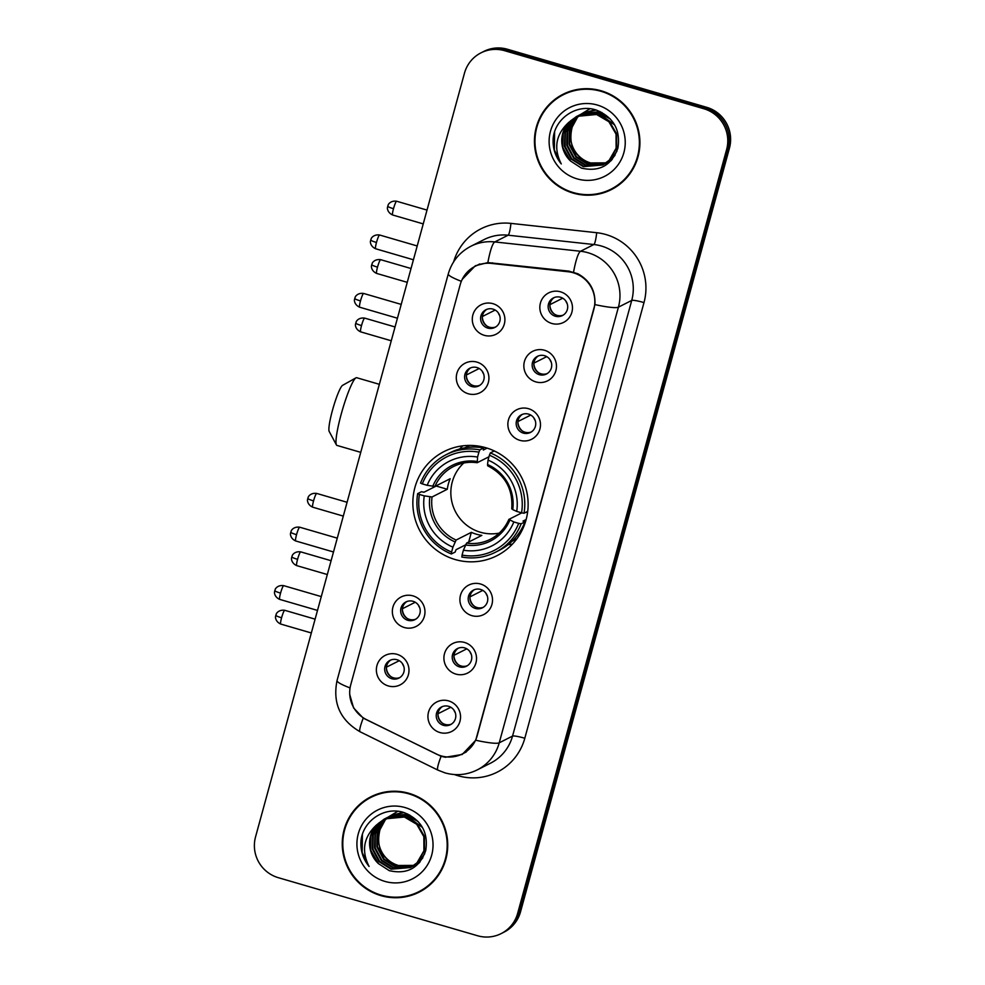 <?xml version="1.0" encoding="UTF-8"?>
<svg xmlns="http://www.w3.org/2000/svg" width="985" height="985" viewBox="0 0 985 985"><rect width="100%" height="100%" fill="white"/><g stroke="black" fill="none" stroke-linecap="round" stroke-linejoin="round"><path stroke-width="1.48" d="M485.79 447.719A58.398 57.438 -116.8 0 0 444.137 451.512A58.398 57.438 -116.8 0 0 413.158 508.851A58.398 57.438 -116.8 0 0 455.193 559.542A58.398 57.438 -116.8 0 0 496.846 555.749A58.398 57.438 -116.8 0 0 527.825 498.41A58.398 57.438 -116.8 0 0 485.79 447.719M468.281 393.766A16.523 16.252 63.2 0 1 456.88 373.352A16.523 16.252 63.2 0 1 476.937 362.111A16.523 16.252 63.2 0 1 488.338 382.525A16.523 16.252 63.2 0 1 468.281 393.766M476.986 367.553A9.912 9.752 -116.8 0 0 464.649 377.932A9.912 9.752 -116.8 0 0 478.858 385.886A9.912 9.752 -116.8 0 0 476.986 367.553M404.33 627.519A16.523 16.252 63.2 0 1 392.929 607.117A16.523 16.252 63.2 0 1 412.986 595.876A16.523 16.252 63.2 0 1 424.387 616.278A16.523 16.252 63.2 0 1 404.33 627.519M413.035 601.306A9.912 9.752 -116.8 0 0 400.698 611.685A9.912 9.752 -116.8 0 0 414.907 619.651A9.912 9.752 -116.8 0 0 413.035 601.306M388.349 685.954A16.523 16.252 63.2 0 1 376.947 665.552A16.523 16.252 63.2 0 1 397.004 654.311A16.523 16.252 63.2 0 1 408.406 674.725A16.523 16.252 63.2 0 1 388.349 685.954M397.041 659.741A9.912 9.752 -116.8 0 0 384.716 670.12A9.912 9.752 -116.8 0 0 398.925 678.086A9.912 9.752 -116.8 0 0 397.041 659.741M484.275 335.319A16.523 16.252 63.2 0 1 472.874 314.917A16.523 16.252 63.2 0 1 492.931 303.675A16.523 16.252 63.2 0 1 504.32 324.077A16.523 16.252 63.2 0 1 484.275 335.319M492.968 309.105A9.912 9.752 -116.8 0 0 480.643 319.485A9.912 9.752 -116.8 0 0 494.852 327.451A9.912 9.752 -116.8 0 0 492.968 309.105M535.828 381.897A16.523 16.252 63.2 0 1 524.426 361.495A16.523 16.252 63.2 0 1 544.483 350.254A16.523 16.252 63.2 0 1 555.885 370.656A16.523 16.252 63.2 0 1 535.828 381.897M544.533 355.683A9.912 9.752 -116.8 0 0 532.196 366.063A9.912 9.752 -116.8 0 0 546.404 374.029A9.912 9.752 -116.8 0 0 544.533 355.683M519.846 440.332A16.523 16.252 63.2 0 1 508.445 419.93A16.523 16.252 63.2 0 1 528.502 408.689A16.523 16.252 63.2 0 1 539.903 429.091A16.523 16.252 63.2 0 1 519.846 440.332M528.539 414.119A9.912 9.752 -116.8 0 0 516.214 424.498A9.912 9.752 -116.8 0 0 530.423 432.464A9.912 9.752 -116.8 0 0 528.539 414.119M471.877 615.65A16.523 16.252 63.2 0 1 460.488 595.248A16.523 16.252 63.2 0 1 480.545 584.006A16.523 16.252 63.2 0 1 491.934 604.408A16.523 16.252 63.2 0 1 471.877 615.65M480.581 589.436A9.912 9.752 -116.8 0 0 468.244 599.816A9.912 9.752 -116.8 0 0 482.465 607.782A9.912 9.752 -116.8 0 0 480.581 589.436M455.895 674.097A16.523 16.252 63.2 0 1 444.494 653.683A16.523 16.252 63.2 0 1 464.551 642.454A16.523 16.252 63.2 0 1 475.952 662.856A16.523 16.252 63.2 0 1 455.895 674.097M464.6 647.884A9.912 9.752 -116.8 0 0 452.263 658.263A9.912 9.752 -116.8 0 0 466.471 666.217A9.912 9.752 -116.8 0 0 464.6 647.884M439.913 732.532A16.523 16.252 63.2 0 1 428.512 712.13A16.523 16.252 63.2 0 1 448.569 700.889A16.523 16.252 63.2 0 1 459.958 721.291A16.523 16.252 63.2 0 1 439.913 732.532M448.606 706.319A9.912 9.752 -116.8 0 0 436.281 716.698A9.912 9.752 -116.8 0 0 450.49 724.664A9.912 9.752 -116.8 0 0 448.606 706.319M551.822 323.462A16.523 16.252 63.2 0 1 540.42 303.048A16.523 16.252 63.2 0 1 560.477 291.806A16.523 16.252 63.2 0 1 571.879 312.22A16.523 16.252 63.2 0 1 551.822 323.462M560.514 297.248A9.912 9.752 -116.8 0 0 548.189 307.628A9.912 9.752 -116.8 0 0 562.398 315.582A9.912 9.752 -116.8 0 0 560.514 297.248M479.72 385.394A9.912 9.752 63.2 0 1 470.818 367.787M415.781 619.159A9.912 9.752 63.2 0 1 406.867 601.552M399.787 677.594A9.912 9.752 63.2 0 1 390.885 659.987M495.714 326.958A9.912 9.752 63.2 0 1 486.812 309.352M547.278 373.537A9.912 9.752 63.2 0 1 538.364 355.93M531.284 431.972A9.912 9.752 63.2 0 1 522.382 414.365M483.327 607.289A9.912 9.752 63.2 0 1 474.425 589.683M467.333 665.725A9.912 9.752 63.2 0 1 458.431 648.118M451.352 724.172A9.912 9.752 63.2 0 1 442.45 706.565M563.26 315.089A9.912 9.752 63.2 0 1 554.358 297.482M568.234 271.762A29.747 29.267 63.2 0 1 593.795 309.487L477.208 735.66A29.747 29.267 63.2 0 1 436.306 754.017L366.469 719.616A29.747 29.267 63.2 0 1 350.746 684.747L460.217 284.628A29.747 29.267 63.2 0 1 491.281 263.389L568.234 271.762L569.367 271.195M601.17 90.792A53.436 52.562 -116.8 0 0 563.063 94.264A53.436 52.562 -116.8 0 0 534.72 146.728A53.436 52.562 -116.8 0 0 573.184 193.109A53.436 52.562 -116.8 0 0 611.291 189.637A53.436 52.562 -116.8 0 0 639.634 137.174A53.436 52.562 -116.8 0 0 601.17 90.792M563.777 93.907A53.436 52.562 -116.8 0 0 549.433 105.026M408.984 793.331A53.436 52.562 -116.8 0 0 370.865 796.803A53.436 52.562 -116.8 0 0 342.521 849.267A53.436 52.562 -116.8 0 0 380.986 895.648A53.436 52.562 -116.8 0 0 419.105 892.176A53.436 52.562 -116.8 0 0 447.449 839.712A53.436 52.562 -116.8 0 0 408.984 793.331M371.579 796.446A53.436 52.562 -116.8 0 0 357.247 807.565M462.187 279.408L475.361 265.753L487.858 262.589L568.64 271.109L577.666 273.695C589.855 280.343 595.605 290.637 594.915 304.587L475.73 740.24L462.187 754.473L445.38 757.256L441.108 756.295L363.231 718.114L353.578 707.919L349.7 694.413M481.025 52.833L483.857 51.392A33.059 32.517 -116.8 0 1 507.435 49.25L706.651 107.303A33.059 32.517 -116.8 0 1 729.454 148.107L520.523 911.839A33.059 32.517 -116.8 0 1 503.975 932.167L502.559 932.881A33.059 32.517 -116.8 0 0 519.095 912.553L728.026 148.833A33.059 32.517 -116.8 0 0 705.235 108.018L506.019 49.964A33.059 32.517 -116.8 0 0 482.441 52.119A33.059 32.517 -116.8 0 1 506.019 49.964L705.235 108.018A33.059 32.517 -116.8 0 1 728.026 148.833L519.095 912.553A33.059 32.517 -116.8 0 1 502.559 932.881L501.143 933.608A33.059 32.517 -116.8 0 0 517.679 913.267L726.61 149.548A33.059 32.517 -116.8 0 0 703.807 108.732L504.591 50.691A33.059 32.517 -116.8 0 0 464.477 73.161L255.546 836.893A33.059 32.517 -116.8 0 0 278.349 877.697L477.565 935.75A33.059 32.517 -116.8 0 0 501.143 933.608M402.36 896.769A53.436 52.562 -116.8 0 0 419.807 891.807M594.558 194.23A53.436 52.562 -116.8 0 0 612.005 189.268M611.045 189.145A52.895 52.02 -116.8 0 0 639.093 137.223A52.895 52.02 -116.8 0 0 601.022 91.309A52.895 52.02 -116.8 0 0 563.309 94.745A52.895 52.02 -116.8 0 0 535.249 146.679A52.895 52.02 -116.8 0 0 573.319 192.58A52.895 52.02 -116.8 0 0 611.045 189.145L612.461 188.43A52.895 52.02 -116.8 0 0 626.337 178.15M605.898 163.042L590.027 163.227C573.935 156.43 568 144.376 572.187 127.077A27.543 27.1 -116.8 0 0 588.538 162.242L590.581 162.944L606.157 162.857M572.187 127.077L577.555 117.203M579.574 115.06L589.966 108.756M604.839 163.744L587.762 164.372L575.819 156.923L569.047 144.376L569.33 130.082L576.644 117.818L580.14 114.925M580.411 114.752L581.212 114.223M581.47 114.063L582.295 113.583M582.566 113.423L596.097 110.024M605.098 163.572L588.328 164.089L576.385 156.64L569.613 144.093L569.896 129.798L577.198 117.535L580.448 114.826M580.707 114.642L581.507 114.112M581.766 113.94L582.578 113.447M582.861 113.3L583.686 112.844M583.403 112.98L595.199 109.766M603.743 164.397L585.509 165.517L573.565 158.068L566.794 145.521L567.077 131.214L574.39 118.963L578.946 115.368M579.217 115.208L580.042 114.716M580.313 114.568L601.847 112.425M604.027 164.249L586.075 165.221L574.12 157.785L567.36 145.238L567.643 130.931L574.944 118.68L579.242 115.257M579.512 115.085L580.325 114.592M580.608 114.432L581.433 113.989M581.15 114.125L599.976 111.502M568.764 122.386A27.543 27.1 -116.8 0 0 570.598 161.06L581.458 168.115C599.434 172.153 611.587 165.468 617.927 148.045C620.698 130.032 613.606 117.424 596.676 110.209C577.469 103.24 555.392 117.769 553.225 137.925C552.462 147.651 555.146 156.319 561.278 163.916C553.336 148.193 555.836 134.342 568.764 122.386L576.644 116.402L596.565 114.482L608.89 121.734L616.031 134.095L616.117 148.206L609.186 160.272L602.635 165L583.255 166.65L571.312 159.201L564.54 146.667L564.824 132.359L572.137 120.096L577.789 115.861M602.918 164.852L583.822 166.367L571.866 158.917L565.107 146.371L565.39 132.076L572.691 119.813L578.897 115.27L598.818 113.337L614.677 124.947M578.343 115.577L579.18 115.122M578.897 115.27L599.385 113.053L610.38 119.062M570.598 161.06L562.854 147.516L563.137 133.209L570.438 120.958L576.927 116.267M576.644 116.402L597.119 114.198L609.456 121.45L616.598 133.8L616.684 147.922L609.752 159.989L603.202 164.717M611.156 160.604L609.395 161.577M611.069 160.703L609.961 161.294M612.276 159.299L607.142 162.722M611.845 159.829L607.708 162.439M616.93 151.185L611.451 159.127L604.888 163.855M615.009 155.285L612.005 158.844L605.455 163.572M597.279 105.026A38.563 37.935 -116.8 0 0 550.48 131.251A38.563 37.935 -116.8 0 0 577.075 178.864A38.563 37.935 -116.8 0 0 623.874 152.638A38.563 37.935 -116.8 0 0 597.279 105.026M581.224 88.945A52.895 52.02 -116.8 0 0 564.725 94.031L563.309 94.745M561.278 163.916L554.346 149.966L554.592 132.002M418.859 891.684A52.895 52.02 -116.8 0 0 446.907 839.762A52.895 52.02 -116.8 0 0 408.837 793.848A52.895 52.02 -116.8 0 0 371.111 797.296A52.895 52.02 -116.8 0 0 343.063 849.218A52.895 52.02 -116.8 0 0 381.133 895.119A52.895 52.02 -116.8 0 0 418.859 891.684L420.275 890.969A52.895 52.02 -116.8 0 0 434.139 880.701M413.7 865.581L397.829 865.778C381.749 858.969 375.802 846.915 380.001 829.616A27.543 27.1 -116.8 0 0 396.352 864.781L398.396 865.483L413.959 865.396M380.001 829.616L385.357 819.742M407.79 814.041L389.518 816.38L387.327 817.624L397.768 811.295M412.641 866.283L395.576 866.911L383.621 859.462L376.861 846.915L377.144 832.62L384.445 820.357L387.955 817.464M388.213 817.291L389.013 816.774M389.284 816.602L390.097 816.122M390.38 815.962L403.899 812.563M412.912 866.111L396.142 866.628L384.187 859.179L377.415 846.632L377.698 832.337L385.012 820.074L388.25 817.365M388.521 817.181L389.309 816.651M389.58 816.479L390.392 815.999M390.663 815.839L391.501 815.383M391.217 815.531L403.013 812.305M411.558 866.935L393.323 868.056L381.367 860.607L374.608 848.06L374.891 833.753L382.192 821.502L386.76 817.907M387.031 817.747L387.844 817.267M388.964 816.663L409.662 814.977M411.829 866.788L393.889 867.773L381.934 860.324L375.162 847.777L375.445 833.47L382.759 821.219L387.056 817.796M388.41 816.971L389.247 816.528M376.578 824.925A27.543 27.1 -116.8 0 0 378.412 863.599L389.26 870.654C407.248 874.692 419.401 868.007 425.729 850.584C428.5 832.571 421.42 819.963 404.49 812.748C385.27 805.779 363.194 820.308 361.027 840.464C360.276 850.19 362.948 858.858 369.079 866.468C361.138 850.732 363.637 836.881 376.578 824.925L384.445 818.941L404.367 817.021L416.692 824.273L423.833 836.634L423.932 850.745L417 862.811L410.437 867.539L391.07 869.189L379.114 861.74L372.342 849.205L372.625 834.898L379.939 822.635L385.591 818.4M385.874 818.252L406.62 815.875L422.479 827.486M410.72 867.391L391.624 868.905L379.681 861.456L372.909 848.922L373.192 834.615L380.505 822.352L385.886 818.276M386.157 818.116L386.994 817.661M386.711 817.809L407.187 815.592L418.182 821.601M378.412 863.599L370.656 850.055L370.939 835.748L378.252 823.497L384.729 818.806M384.445 818.941L404.933 816.737L417.258 823.989L424.4 836.339L424.498 850.461L417.566 862.528L411.004 867.256M418.97 863.143L417.209 864.116M418.871 863.242L417.763 863.833M420.09 861.838L414.956 865.261M419.647 862.367L415.51 864.978M424.744 853.724L419.253 861.666L412.703 866.394M422.824 857.824L419.819 861.383L413.257 866.111M405.081 807.565A38.563 37.935 -116.8 0 0 358.281 833.79A38.563 37.935 -116.8 0 0 384.889 881.403A38.563 37.935 -116.8 0 0 431.676 855.177A38.563 37.935 -116.8 0 0 405.081 807.565M389.026 791.484A52.895 52.02 -116.8 0 0 372.539 796.57L371.111 797.296M369.079 866.468L362.16 852.505L362.394 834.541M336.427 444.937L329.187 431.442A24.243 3.226 -73.8 0 1 332.413 410.474A24.243 3.226 -73.8 0 1 342.632 385.32L355.979 377.834A35.263 4.691 106.2 0 0 341.13 414.439A35.263 4.691 106.2 0 0 336.427 444.937A35.263 4.691 106.2 0 0 336.944 445.417L360.744 452.349M463.763 463.012A40.767 40.102 -116.8 0 0 451.98 502.301A40.767 40.102 -116.8 0 0 480.397 532.245A40.767 40.102 -116.8 0 0 499.223 533.119M465.573 544.865L456.055 549.692L455.156 552.056L451.364 553.976L451.586 552.043A52.451 51.589 -116.8 0 1 419.413 494.445L424.264 495.861A47.378 46.603 -116.8 0 0 452.928 547.155L456.104 540.051L471.347 532.343A40.767 40.102 -116.8 0 0 476.494 534.227A40.767 40.102 -116.8 0 0 481.837 535.397L466.582 543.104L463.406 550.209A47.378 46.603 -116.8 0 0 513.825 521.952L518.676 523.367A52.451 51.589 -116.8 0 1 462.076 555.097L461.842 557.03A54.655 53.756 -116.8 0 0 495.504 552.228A54.655 53.756 -116.8 0 0 521.139 523.798L518.676 523.367M478.907 452.164L479.843 449.874A54.655 53.756 -116.8 0 0 446.18 454.676A54.655 53.756 -116.8 0 0 420.546 483.106L422.294 483.894A52.451 51.589 -116.8 0 1 478.907 452.164L477.577 457.052A47.378 46.603 -116.8 0 0 427.158 485.31L434.927 486.43L450.182 478.722A40.767 40.102 -116.8 0 0 447.288 489.262L432.046 496.982L424.264 495.861M488.966 456.781L477.171 462.728C468.86 461.546 460.98 462.815 453.519 466.521A40.767 40.102 -116.8 0 0 434.927 486.43M526.15 519.514L523.01 521.09L524.943 521.878L521.139 523.798M419.413 494.445L417.665 493.645L421.457 491.724L423.956 492.229L436.207 486.036A52.34 51.479 63.2 0 1 436.244 485.765M479.843 449.874L483.647 447.953L483.315 450.034L487.095 448.126M495.504 552.228L499.309 550.307A54.655 53.756 -116.8 0 0 524.943 521.878M483.647 447.953A54.655 53.756 -116.8 0 0 449.973 452.755L446.18 454.676M417.665 493.645A54.655 53.756 -116.8 0 0 451.364 553.976M462.076 555.097L463.406 550.209M452.928 547.155L451.586 552.043M427.158 485.31L422.294 483.894M513.825 521.952L508.913 519.378L521.804 512.865M477.257 462.704L477.577 457.052M465.536 544.988A42.38 41.69 -116.8 0 0 509.836 520.154L508.913 519.378M496.268 451.93A54.655 53.756 -116.8 0 0 494.125 451.007L490.333 452.928L489.397 455.23A52.451 51.589 -116.8 0 1 521.57 512.816L524.032 513.259A54.655 53.756 -116.8 0 0 490.333 452.928M524.032 513.259L527.714 511.387M521.57 512.816L516.706 511.4A47.378 46.603 -116.8 0 0 488.055 460.106L489.397 455.23M488.055 460.106L487.538 464.526A42.38 41.69 -116.8 0 1 512.729 509.602L516.706 511.4M487.538 464.526L487.747 465.757M526.076 512.225L527.541 512.656M493.694 450.674L493.522 451.315M436.207 486.036L447.288 489.262M471.347 532.343L468.7 542.033M379.36 384.322L356.668 377.711A35.263 4.691 106.2 0 0 355.979 377.834M459.65 449.012A57.302 56.354 63.2 0 1 462.753 445.848M512.446 544.102A57.302 56.354 63.2 0 1 508.063 544.73M567.188 303.688A12.115 11.918 63.2 0 1 565.87 301.078M562.718 298.184L549.962 304.636M549.913 305.646A12.115 11.918 -116.8 0 0 554.05 313.833M551.206 362.123A12.115 11.918 63.2 0 1 549.889 359.513M546.737 356.632L533.981 363.083M533.919 364.093A12.115 11.918 -116.8 0 0 538.056 372.268M535.212 420.57A12.115 11.918 63.2 0 1 533.895 417.96M530.755 415.067L517.987 421.518M517.938 422.528A12.115 11.918 -116.8 0 0 522.075 430.716M487.255 595.888A12.115 11.918 63.2 0 1 485.937 593.278M482.785 590.384L470.03 596.836M469.968 597.846A12.115 11.918 -116.8 0 0 474.117 606.034M471.261 654.323A12.115 11.918 63.2 0 1 469.943 651.713M466.804 648.832L454.048 655.284M453.987 656.281A12.115 11.918 -116.8 0 0 458.123 664.469M455.279 712.758A12.115 11.918 63.2 0 1 453.962 710.16M450.81 707.267L438.054 713.719M438.005 714.728A12.115 11.918 -116.8 0 0 442.142 722.916M499.641 315.557A12.115 11.918 63.2 0 1 498.324 312.947M495.172 310.053L482.416 316.505M482.367 317.515A12.115 11.918 -116.8 0 0 486.504 325.703M483.66 373.992A12.115 11.918 63.2 0 1 482.33 371.382M479.19 368.501L466.434 374.953M466.373 375.95A12.115 11.918 -116.8 0 0 470.51 384.138M419.708 607.745A12.115 11.918 63.2 0 1 418.391 605.147M415.239 602.254L402.483 608.705M402.422 609.715A12.115 11.918 -116.8 0 0 406.559 617.903M403.715 666.192A12.115 11.918 63.2 0 1 402.397 663.582M399.257 660.689L386.489 667.14M386.44 668.15A12.115 11.918 -116.8 0 0 390.577 676.338M491.281 263.389L492.426 262.823M453.629 261.862A55.098 54.187 63.2 0 1 510.919 223.386L596.664 232.706A55.098 54.187 63.2 0 1 643.993 302.58L524.808 738.245A11.02 1.342 15.3 0 0 512.545 736.078L631.73 300.425A44.079 43.352 -116.8 0 0 601.33 246.004A44.079 43.352 -116.8 0 0 593.869 244.526L508.125 235.206A44.079 43.352 -116.8 0 0 484.14 239.552L470.83 246.275A44.079 43.352 63.2 0 1 494.802 241.941A38.563 5.861 96.2 0 0 487.858 262.589M524.808 738.245A55.098 54.187 63.2 0 1 457.951 775.712A55.098 54.187 63.2 0 1 454.442 774.555M490.493 763.19A44.079 43.352 -116.8 0 0 512.545 736.078L499.235 742.813A44.079 43.352 63.2 0 1 477.183 769.925L490.493 763.19M510.919 223.386A11.02 1.675 -83.8 0 1 508.125 235.206L494.802 241.941L580.559 251.261A44.079 43.352 63.2 0 1 588.02 252.739A44.079 43.352 63.2 0 1 618.42 307.16A38.563 4.716 -164.7 0 1 594.915 304.587M573.565 272.106A38.563 5.861 96.2 0 1 580.559 251.261L593.869 244.526A11.02 1.675 -83.8 0 0 596.664 232.706M475.73 740.24A38.563 4.716 15.3 0 0 499.235 742.813L618.42 307.16L631.73 300.425A11.02 1.342 15.3 0 1 643.993 302.58M350.069 687.936A38.563 4.716 -164.7 0 1 337.042 680.549L448.286 273.904A38.563 4.716 15.3 0 0 461.337 281.304M363.231 718.114A38.563 4.223 116.2 0 0 360.104 731.781C340.219 720.195 332.524 703.118 337.042 680.549M441.108 756.295A38.563 4.223 116.2 0 0 437.919 770.122L360.104 731.781M517.679 913.267L520.523 911.839M726.61 149.548L729.454 148.107M703.807 108.732L706.651 107.303M504.591 50.691L507.435 49.25M432.046 496.982A40.767 40.102 -116.8 0 0 456.104 540.051M477.109 462.679A40.767 40.102 -116.8 0 0 453.519 466.521M429.866 496.846A42.38 41.69 -116.8 0 0 455.045 541.922M477.06 461.46A42.38 41.69 -116.8 0 0 432.747 486.294M466.582 543.104A40.767 40.102 -116.8 0 0 490.321 539.288A40.767 40.102 -116.8 0 0 508.851 519.526M468.922 445.429A52.833 51.959 -116.8 0 0 466.668 446.907M513.911 540.322A52.833 51.959 -116.8 0 0 516.435 539.386M393.495 208.697A7.166 0.948 -73.8 0 1 396.647 201.236C389.875 200.275 387.684 205.57 388.275 204.843L387.745 206.222A7.166 0.874 15.3 0 0 393.495 208.697A7.166 0.948 -73.8 0 0 392.646 214.989L423.242 223.903M387.831 206.124A7.166 0.874 15.3 0 0 387.745 206.222L387.511 207.515C387.388 206.591 386.465 212.181 392.646 214.989M377.514 267.132A7.166 0.948 -73.8 0 1 380.666 259.671C373.894 258.723 371.69 264.005 372.293 263.278L371.751 264.657A7.166 0.874 15.3 0 0 377.514 267.132A7.166 0.948 -73.8 0 0 376.652 273.424L407.261 282.338M371.85 264.559A7.166 0.874 15.3 0 0 371.751 264.657L371.53 265.95C371.407 265.027 370.471 270.629 376.652 273.424M361.52 325.567A7.166 0.948 -73.8 0 1 364.684 318.118C357.9 317.158 355.708 322.44 356.299 321.713L355.77 323.105A7.166 0.874 15.3 0 0 361.52 325.567A7.166 0.948 -73.8 0 0 360.67 331.859L391.267 340.785M355.856 323.006A7.166 0.874 15.3 0 0 355.77 323.105L355.536 324.385C355.413 323.474 354.489 329.064 360.67 331.859M313.562 500.885A7.166 0.948 -73.8 0 1 316.714 493.436C309.943 492.475 307.739 497.757 308.342 497.031L307.8 498.422A7.166 0.874 15.3 0 0 313.562 500.885A7.166 0.948 -73.8 0 0 312.713 507.189L343.309 516.103M307.899 498.324A7.166 0.874 15.3 0 0 307.8 498.422L307.579 499.703C307.455 498.792 306.52 504.382 312.713 507.189M297.568 559.332A7.166 0.948 -73.8 0 1 300.733 551.871C293.949 550.91 291.757 556.205 292.348 555.478L291.819 556.857A7.166 0.874 15.3 0 0 297.568 559.332A7.166 0.948 -73.8 0 0 296.719 565.624L327.328 574.538M291.905 556.759A7.166 0.874 15.3 0 0 291.819 556.857L291.585 558.15C291.474 557.227 290.538 562.817 296.719 565.624M281.587 617.767A7.166 0.948 -73.8 0 1 284.739 610.306C277.967 609.358 275.763 614.64 276.366 613.914L275.825 615.293A7.166 0.874 15.3 0 0 281.587 617.767A7.166 0.948 -73.8 0 0 280.737 624.059L311.334 632.973M275.923 615.194A7.166 0.874 15.3 0 0 275.825 615.293L275.603 616.585C275.48 615.674 274.556 621.264 280.737 624.059M376.479 242.47A7.166 0.948 -73.8 0 1 379.644 235.009C372.872 234.061 370.668 239.343 371.271 238.616L370.729 239.995A7.166 0.874 15.3 0 0 376.479 242.47A7.166 0.948 -73.8 0 0 375.63 248.762L413.429 259.781M370.828 239.909A7.166 0.874 15.3 0 0 370.729 239.995L370.495 241.288C370.385 240.377 369.449 245.967 375.63 248.762M360.498 300.918A7.166 0.948 -73.8 0 1 363.65 293.456C356.878 292.496 354.686 297.79 355.277 297.064L354.748 298.443A7.166 0.874 15.3 0 0 360.498 300.918A7.166 0.948 -73.8 0 0 359.648 307.209L397.447 318.217M354.834 298.344A7.166 0.874 15.3 0 0 354.748 298.443L354.514 299.736C354.391 298.812 353.467 304.402 359.648 307.209M296.547 534.67A7.166 0.948 -73.8 0 1 299.711 527.209C292.927 526.261 290.735 531.543 291.326 530.817L290.797 532.196A7.166 0.874 15.3 0 0 296.547 534.67A7.166 0.948 -73.8 0 0 295.697 540.962L333.496 551.982M290.883 532.097A7.166 0.874 15.3 0 0 290.797 532.196L290.563 533.488C290.44 532.565 289.516 538.167 295.697 540.962M280.565 593.105A7.166 0.948 -73.8 0 1 283.717 585.656C276.945 584.696 274.741 589.978 275.344 589.252L274.803 590.631A7.166 0.874 15.3 0 0 280.565 593.105A7.166 0.948 -73.8 0 0 279.715 599.397L317.502 610.417M274.901 590.544A7.166 0.874 15.3 0 0 274.803 590.631L274.581 591.923C274.458 591.012 273.522 596.602 279.715 599.397M475.102 266.332L479.806 263.943M462.322 753.956L466.311 751.937M437.919 770.122L445.06 772.893C456.141 775.971 466.853 774.986 477.183 769.925M448.286 273.904C451.893 261.517 459.416 252.32 470.83 246.275M516.854 538.832L512.077 541.258M490.321 539.288C498.804 534.892 504.973 528.28 508.851 519.44M469.611 445.429L464.834 447.843M487.637 465.77C505.133 474.844 513.16 489.225 511.732 508.913M396.647 201.236L427.022 210.088M380.666 259.671L411.04 268.523M364.684 318.118L395.047 326.958M316.714 493.436L347.089 502.276M300.733 551.871L331.108 560.724M284.739 610.306L315.114 619.159M379.644 235.009L417.209 245.967M363.65 293.456L401.227 304.402M299.711 527.209L337.276 538.155M283.717 585.656L321.282 596.602"/></g></svg>
